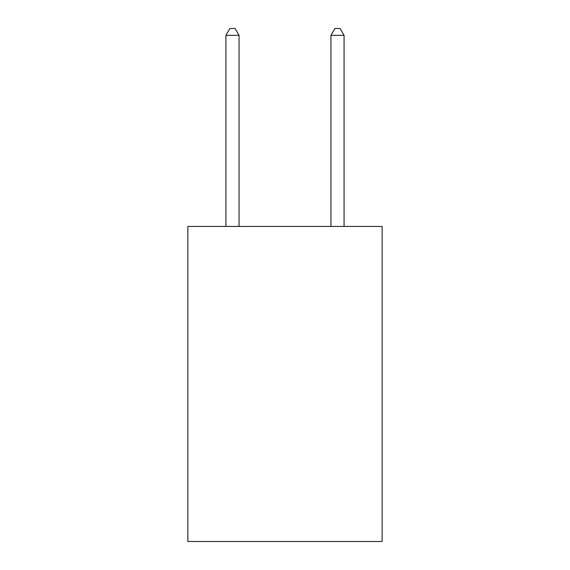 <?xml version="1.0" encoding="UTF-8"?>
<svg xmlns="http://www.w3.org/2000/svg" width="570" height="570" viewBox="0 0 570 570"><rect width="100%" height="100%" fill="white"/><g stroke="black" fill="none" stroke-linecap="round" stroke-linejoin="round"><path stroke-width="0.85" d="M382.142 226.454L382.142 541.5L187.858 541.5L187.858 226.454L382.142 226.454M239.058 226.454L239.058 35.326L225.927 35.326L225.927 226.454M225.927 35.326L229.867 28.5L235.118 28.5L239.058 35.326M344.073 226.454L344.073 35.326L330.942 35.326L330.942 226.454M330.942 35.326L334.882 28.5L340.133 28.5L344.073 35.326"/></g></svg>
